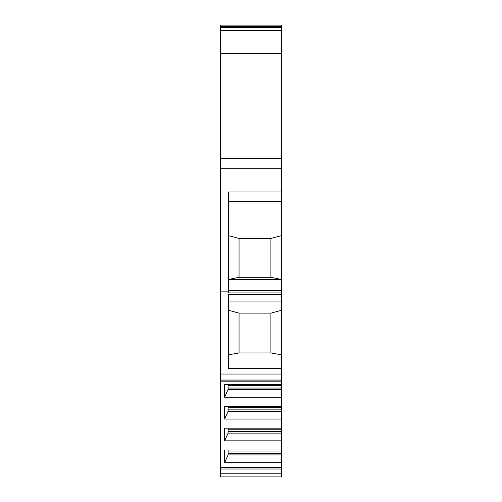 <?xml version="1.0" encoding="UTF-8"?>
<svg xmlns="http://www.w3.org/2000/svg" width="502" height="502" viewBox="0 0 502 502"><rect width="100%" height="100%" fill="white"/><g stroke="black" fill="none" stroke-linecap="round" stroke-linejoin="round"><path stroke-width="0.75" d="M281.365 290.589L281.365 292.911L228.598 292.911L228.598 191.99L281.365 191.99L281.365 279.482L228.598 279.488L239.052 277.286L270.911 277.286L281.365 279.482L281.365 290.589L228.598 290.589M281.365 26.474L220.635 26.474L220.635 25.1L281.365 25.1L281.365 191.99M220.635 473.229L220.635 476.9L281.365 476.9L281.365 473.229L220.635 473.229L220.635 291.122L228.598 291.122M220.635 381.012L281.365 381.012L281.365 473.229M281.365 381.012L281.365 380.039L220.635 380.039M281.365 368.38L228.598 368.38L228.598 294.636L281.365 294.636L281.365 380.039M281.365 294.636L281.365 292.911M281.365 310.336L270.911 313.129L239.052 313.129L228.598 310.336M270.911 313.129L270.911 352.956L281.365 354.801M228.598 354.801L239.052 352.956L239.052 313.129M239.052 352.956L270.911 352.956M281.365 168.264L220.635 168.264L220.635 27.516L281.365 27.516M220.635 168.264L220.635 291.122M220.635 26.474L220.635 27.516M281.365 158.312L220.635 158.312M281.365 53.287L220.635 53.287M281.365 467.6L220.635 467.6M281.365 397.201L224.62 397.201L224.62 384.532L281.365 384.532M281.365 406.356L224.62 406.356L224.62 419.026L228.103 411.282L228.103 406.356M281.365 419.026L224.62 419.026M281.365 428.181L224.62 428.181L224.62 440.844L228.103 433.107L228.103 428.181M281.365 440.844L224.62 440.844M281.365 449.999L224.62 449.999L224.62 462.668L228.103 454.925L228.103 449.999M281.365 462.668L224.62 462.668M224.62 397.201L228.103 389.458L228.103 384.532M281.365 388.046L228.103 388.046M281.365 389.458L228.103 389.458M281.365 409.87L228.103 409.87M281.365 411.282L228.103 411.282M281.365 431.695L228.103 431.695M281.365 433.107L228.103 433.107M281.365 453.519L228.103 453.519M281.365 454.925L228.103 454.925M281.365 235.645L270.911 238.45L239.052 238.45L228.598 235.645M270.911 238.45L270.911 277.286M239.052 277.286L239.052 238.45M228.598 279.482L246.187 279.488M263.776 279.488L281.365 279.482M281.365 374.034L220.635 374.034M228.598 301.934L281.365 301.934M281.365 30.685L220.635 30.685M281.365 469.006L220.635 469.006M281.365 385.586L228.103 385.586M281.365 407.411L228.103 407.411M281.365 429.235L228.103 429.235M281.365 451.053L228.103 451.053M228.598 201.603L281.365 201.603M220.635 381.884L281.365 381.884"/></g></svg>
